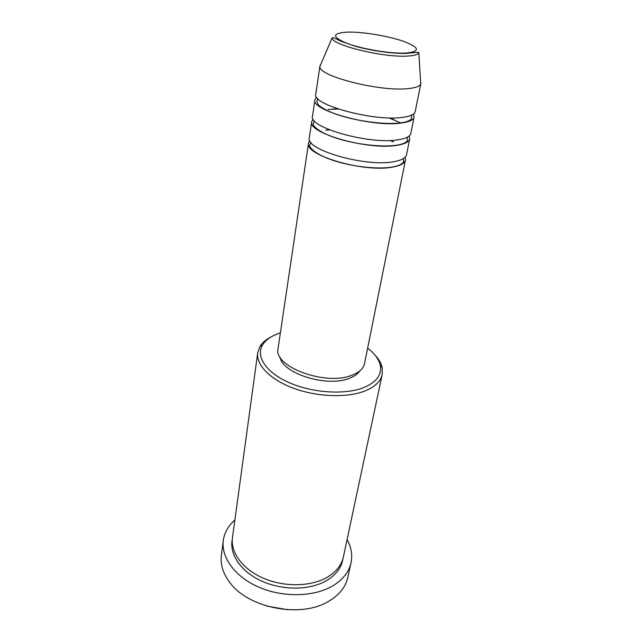 <?xml version="1.0" encoding="UTF-8"?>
<svg xmlns="http://www.w3.org/2000/svg" width="642" height="642" viewBox="0 0 642 642"><rect width="100%" height="100%" fill="white"/><g stroke="black" fill="none" stroke-linecap="round" stroke-linejoin="round"><path stroke-width="0.96" d="M405.15 157.21L405.463 160.01C404.701 163.365 400.375 165.732 392.471 167.129C364.166 172.81 303.851 155.083 308.521 143.094L309.765 140.558M325.927 130.117L329.458 129.845M390.24 140.454L393.474 141.906M409.259 135.887L409.732 138.784L406.522 154.746C405.768 158.052 401.443 160.38 393.522 161.736C365.17 167.257 304.653 149.594 309.308 137.781L311.691 121.667L313.111 119.107M409.732 138.784C409.01 141.938 404.677 144.129 396.716 145.357C368.211 150.388 307.093 132.934 311.691 121.667M332.652 109.02L338.013 108.939M389.277 117.887L394.292 119.773M413.424 114.067L414.098 117.069L410.808 133.4C410.102 136.505 405.76 138.648 397.791 139.828C369.238 144.699 307.919 127.317 312.493 116.242L314.941 99.759L316.586 97.167M414.098 117.069C413.416 120.022 409.074 122.02 401.057 123.063C372.36 127.429 310.407 110.255 314.941 99.759M420.582 81.735L420.831 83.556L415.205 111.564C414.531 114.461 410.19 116.411 402.165 117.414C373.411 121.603 311.25 104.502 315.76 94.205L319.949 65.949L320.807 64.32M280.385 332.869C271.871 335.622 265.94 339.626 262.602 344.89C255.46 356.302 265.932 372.48 289.245 382.688C312.477 392.944 344.666 395.015 363.34 387.736C376.34 382.343 381.998 374.904 380.305 365.426C378.94 359.351 374.719 353.573 367.641 348.1M374.695 354.721C378.764 358.958 381.276 363.3 382.231 367.738L382.247 374.447C380.682 381.428 374.832 386.965 364.68 391.058C346.913 398 317.292 396.997 293.763 388.338C270.194 379.703 255.941 364.873 257.723 352.715L260.01 346.407C262.409 342.555 266.245 339.321 271.51 336.713M287.937 609.764L266.743 606.064M223.304 540.468L221.378 555.258C220.254 564.198 222.902 573.065 229.338 581.853C247.443 608.126 301.13 618.631 328.816 601.201L331.336 599.66C340.364 593.561 345.861 586.122 347.836 577.327L351.03 562.761C348.863 572.303 342.499 580.167 331.93 586.347C313.176 597.028 282.689 597.566 258.854 587.189C234.972 576.837 220.976 557.368 223.304 540.468C224.451 532.571 228.311 525.742 234.876 519.98M382.247 374.447L343.358 557.031C341.496 565.433 335.878 572.319 326.521 577.68C310.142 586.804 283.756 587.133 263.148 578.129C242.515 569.149 230.374 552.321 232.46 537.675L257.723 352.715M405.463 160.01L364.528 363.613C363.444 368.572 359.239 372.456 351.912 375.249C325.646 386.227 272.914 366.542 278.066 348.518L308.521 143.094M359.785 370.94C357.779 374.013 354.304 376.477 349.352 378.331C327.123 387.608 282.103 373.475 280.04 357.024M420.831 83.556L420.711 83.966C419.724 86.365 415.414 87.922 407.774 88.636C379.382 91.846 317.276 75.78 319.925 66.375L319.949 65.949M347.081 539.561C351.31 547.209 352.627 554.945 351.03 562.761M347.555 32.1C331.826 33.103 331.625 36.859 346.969 43.367C362.545 49.193 391.163 53.888 406.065 53.077C420.614 51.496 419.764 47.58 403.513 41.321C388.049 35.912 362.61 31.707 347.555 32.1M407.726 56.055C383.499 57.876 330.494 44.779 332.227 37.701L334.185 37.87L340.934 41.289L355.54 46.328C371.919 50.903 393.955 53.872 406.619 53.39C415.655 52.331 419.732 52.146 418.857 52.821C417.982 54.594 414.275 55.669 407.726 56.055M342.956 558.652C341.536 567.777 335.83 575.224 325.839 581.01C309.179 590.367 282.143 590.496 261.454 581.002C240.718 571.541 229.17 554.102 232.292 539.336M311.025 142.556L309.749 145.012C308.256 145.67 312.991 153.759 333.118 160.388C352.041 166.711 377.737 169.56 392.294 167.032C397.534 166.142 401.098 164.697 402.983 162.707L403.649 161.399L403.28 158.654M326.088 130.198L329.627 129.917M390.063 140.462L393.297 141.922M314.403 120.897L313.304 123.505C311.667 123.786 316.097 131.722 336.577 138.215C355.724 144.434 381.805 147.459 396.459 145.212C402.036 144.402 405.64 142.933 407.269 140.807L407.445 137.131M328.166 109.453L338.286 109.028M388.988 117.879L401.033 123.071M317.822 98.675L316.883 101.372L317.934 104.333C319.09 106.291 327.661 111.564 338.326 114.942C357.811 121.394 385.497 124.901 400.72 122.879C406.153 122.213 409.684 120.897 411.313 118.93L411.755 115.062M262.602 344.89L260.01 346.407M332.227 37.701L319.925 66.375M418.857 52.821L420.711 83.966M380.305 365.426L382.231 367.738"/></g></svg>
